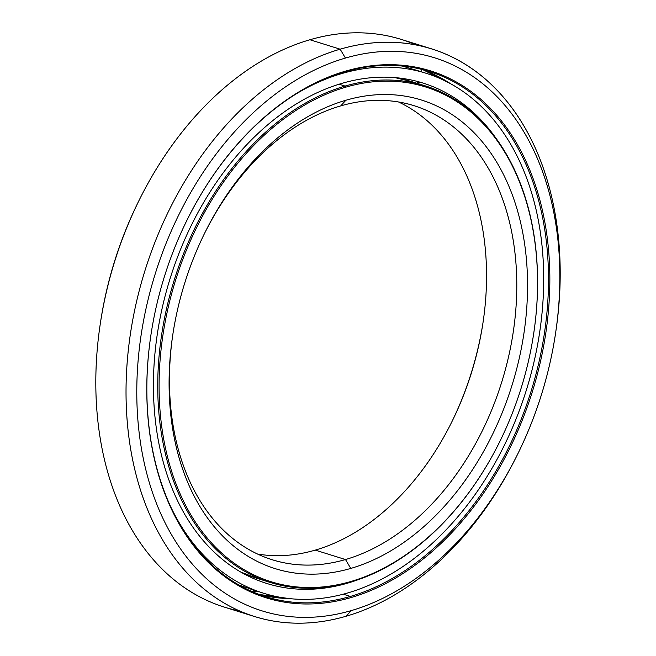 <?xml version="1.0" encoding="UTF-8"?>
<svg xmlns="http://www.w3.org/2000/svg" width="656" height="656" viewBox="0 0 656 656"><rect width="100%" height="100%" fill="white"/><g stroke="black" fill="none" stroke-linecap="round" stroke-linejoin="round"><path stroke-width="0.98" d="M345.491 559.543L350.771 568.424A245.467 171.429 107.3 0 0 527.539 282.178A245.467 171.429 107.3 0 0 345.868 100.253L340.743 105.887A237.857 166.116 -72.7 0 1 516.78 282.178A237.857 166.116 -72.7 0 1 345.491 559.543A237.857 166.116 107.3 0 0 513.222 332.166A237.857 166.116 107.3 0 0 413.944 105.649A237.857 166.116 107.3 0 0 340.743 105.887A237.857 166.116 107.3 0 0 204.237 234.044A237.857 166.116 -72.7 0 1 340.743 105.887L345.868 100.253A245.467 171.429 -72.7 0 1 527.539 282.178A245.467 171.429 -72.7 0 1 350.771 568.424A245.467 171.429 -72.7 0 1 169.1 386.491A245.467 171.429 -72.7 0 1 345.868 100.253A245.467 171.429 107.3 0 0 204.606 233.282A245.467 171.429 107.3 0 0 172.643 335.774A245.467 171.429 107.3 0 0 350.771 568.424L345.491 559.543L315.265 550.113L345.491 559.543A237.857 166.116 -72.7 0 1 172.766 334.929A237.857 166.116 107.3 0 0 272.297 559.781A237.857 166.116 107.3 0 0 345.491 559.543M398.504 101.967A237.857 166.116 -72.7 0 1 481.127 333.822A237.857 166.116 -72.7 0 1 315.265 550.113A237.857 166.116 107.3 0 0 452.148 421.209A237.857 166.116 107.3 0 0 483.119 321.899A237.857 166.116 107.3 0 0 398.504 101.967M483.242 321.071A245.467 171.429 -72.7 0 1 451.779 421.956A245.467 171.429 107.3 0 0 483.242 321.071M270.215 582.454A260.12 181.663 -72.7 0 1 161.647 334.732A260.12 181.663 -72.7 0 1 345.072 86.075A260.12 181.663 107.3 0 0 157.752 389.402A260.12 181.663 107.3 0 0 350.271 582.192A260.12 181.663 -72.7 0 1 270.215 582.454L256.742 578.248A260.12 181.663 -72.7 0 1 240.555 571.958A260.12 181.663 107.3 0 0 256.742 578.248L240.555 571.958M533.804 332.822A259.169 180.999 -72.7 0 1 500.052 441.029A259.169 180.999 -72.7 0 1 350.911 581.487A259.169 180.999 107.3 0 0 537.543 279.267A259.169 180.999 107.3 0 0 345.728 87.182A259.169 180.999 107.3 0 0 159.096 389.402A259.169 180.999 107.3 0 0 350.911 581.487L350.271 582.192L350.911 581.487A259.169 180.999 -72.7 0 1 159.096 389.402A259.169 180.999 -72.7 0 1 345.728 87.182A259.169 180.999 -72.7 0 1 533.804 332.822L533.836 332.617A260.12 181.663 107.3 0 0 345.072 86.075L339.095 84.214L345.072 86.075L345.728 87.182L345.072 86.075A260.12 181.663 -72.7 0 1 425.121 85.813A260.12 181.663 -72.7 0 1 533.82 332.715M500.003 441.127A260.12 181.663 -72.7 0 1 350.271 582.192A260.12 181.663 107.3 0 0 499.954 441.217L500.052 441.029M394.764 77.588L411.648 81.615A260.12 181.663 107.3 0 0 394.756 77.588A260.12 181.663 -72.7 0 1 411.648 81.615L425.121 85.813M257.505 554.033A237.857 166.116 107.3 0 0 315.265 550.113A237.857 166.116 -72.7 0 1 257.505 554.033M555.657 332.641A289.706 202.327 -72.7 0 1 517.928 453.608A289.706 202.327 -72.7 0 1 351.214 610.613L346.089 616.246A297.316 207.64 -72.7 0 1 254.585 616.542A297.316 207.64 -72.7 0 1 130.487 333.404A297.316 207.64 -72.7 0 1 340.152 49.184L309.919 39.754L340.152 49.184L345.425 58.064A289.706 202.327 -72.7 0 1 555.657 332.641L555.903 330.977A297.316 207.64 107.3 0 0 340.152 49.184A297.316 207.64 -72.7 0 1 431.648 48.88L401.423 39.458A297.316 207.64 107.3 0 0 309.919 39.754A297.316 207.64 -72.7 0 1 416.281 44.993M253.38 591.105A275.053 192.093 107.3 0 0 259.022 591.819A275.053 192.093 -72.7 0 1 253.38 591.105M253.355 591.138A275.085 192.118 107.3 0 0 259.21 591.876A275.085 192.118 -72.7 0 1 253.355 591.138M251.109 592.13A275.053 192.093 107.3 0 0 252.289 592.507A275.053 192.093 -72.7 0 1 251.109 592.13M259.087 594.434A275.053 192.093 107.3 0 0 289.714 598.625A275.053 192.093 -72.7 0 1 259.087 594.434L289.69 598.625M350.419 596.435L343.227 594.197L350.419 596.435A275.053 192.093 -72.7 0 1 150.798 335.847A275.053 192.093 107.3 0 0 265.77 596.714A275.053 192.093 107.3 0 0 350.419 596.435L351.075 597.55L350.419 596.435A275.053 192.093 107.3 0 0 544.382 333.494A275.053 192.093 107.3 0 0 429.573 71.553A275.053 192.093 107.3 0 0 344.925 71.832A275.053 192.093 107.3 0 0 186.681 220.801A275.053 192.093 -72.7 0 1 344.925 71.832L345.564 71.127A276.004 192.757 107.3 0 0 186.73 220.711A276.004 192.757 107.3 0 0 150.782 335.946A276.004 192.757 107.3 0 0 351.075 597.55A276.004 192.757 -72.7 0 1 146.805 392.985A276.004 192.757 -72.7 0 1 345.564 71.127A276.004 192.757 -72.7 0 1 549.835 275.692A276.004 192.757 -72.7 0 1 351.075 597.55A276.004 192.757 107.3 0 0 549.835 275.692A276.004 192.757 107.3 0 0 345.564 71.127L344.925 71.832A275.053 192.093 -72.7 0 1 548.49 275.692A275.053 192.093 -72.7 0 1 350.419 596.435M346.089 616.246A297.316 207.64 107.3 0 0 517.182 455.116A297.316 207.64 107.3 0 0 517.559 454.354A297.316 207.64 -72.7 0 1 346.089 616.246L351.214 610.613A289.706 202.327 -72.7 0 1 136.801 395.896A289.706 202.327 -72.7 0 1 345.425 58.064L340.152 49.184A297.316 207.64 107.3 0 0 126.042 395.888A297.316 207.64 107.3 0 0 346.089 616.246M431.648 48.88A297.316 207.64 -72.7 0 1 555.78 331.813M309.919 39.754A297.316 207.64 107.3 0 0 100.261 323.974A297.316 207.64 107.3 0 0 224.36 607.12A297.316 207.64 107.3 0 0 239.735 611.007A297.316 207.64 -72.7 0 1 100.106 325.023A297.316 207.64 -72.7 0 1 138.826 200.884A297.316 207.64 -72.7 0 1 309.919 39.754M351.214 610.613A289.706 202.327 107.3 0 0 559.839 272.781A289.706 202.327 107.3 0 0 345.425 58.064A289.706 202.327 107.3 0 0 136.801 395.896A289.706 202.327 107.3 0 0 351.214 610.613M422.776 69.634A275.053 192.093 -72.7 0 1 450.36 83.599A275.053 192.093 107.3 0 0 422.776 69.634L450.336 83.583M100.229 324.187A289.706 202.327 -72.7 0 1 138.449 201.646M138.826 200.884L138.08 202.392A289.706 202.327 107.3 0 0 100.352 323.359L100.106 325.023M347.532 593.008A272.388 190.232 -72.7 0 1 263.704 593.278A272.388 190.232 -72.7 0 1 169.035 503.16A272.388 190.232 107.3 0 0 347.532 593.008A272.388 190.232 107.3 0 0 543.685 275.364A272.388 190.232 107.3 0 0 342.088 73.48L340.817 73.078L342.088 73.48A272.388 190.232 -72.7 0 1 425.916 73.21A272.388 190.232 -72.7 0 1 539.609 332.608A272.388 190.232 -72.7 0 1 347.532 593.008M296.799 93.521A272.388 190.232 -72.7 0 1 342.088 73.48A272.388 190.232 107.3 0 0 296.799 93.521M239.022 585.062L263.704 593.278M402.3 66.059L418.503 70.93M255.241 590.539L250.83 589.227M347.057 583.094L347.426 583.209A262.113 183.057 107.3 0 0 358.512 579.56A262.113 183.057 -72.7 0 1 347.426 583.209L347.057 583.094M496.116 138.4A262.113 183.057 107.3 0 0 422.858 83.017A262.113 183.057 107.3 0 0 342.194 83.279A262.113 183.057 107.3 0 0 157.358 333.847A262.113 183.057 107.3 0 0 266.762 583.463A262.113 183.057 107.3 0 0 347.426 583.209A262.113 183.057 -72.7 0 1 153.438 388.934A262.113 183.057 -72.7 0 1 342.194 83.279A262.113 183.057 -72.7 0 1 496.116 138.4M417.88 81.606L417.88 82.205L419.61 82.467L417.585 81.492M517.182 455.116L517.928 453.608M254.585 616.542L224.36 607.12M415.412 69.93L425.916 73.21M270.362 595.164L271.477 596.976M252.683 591.868L254.052 590.269M256.57 578.198L256.857 579.92M421.341 69.274L421.652 71.873M416.863 83.238L418.266 81.754M438.913 78.015L440.274 77.572"/></g></svg>

